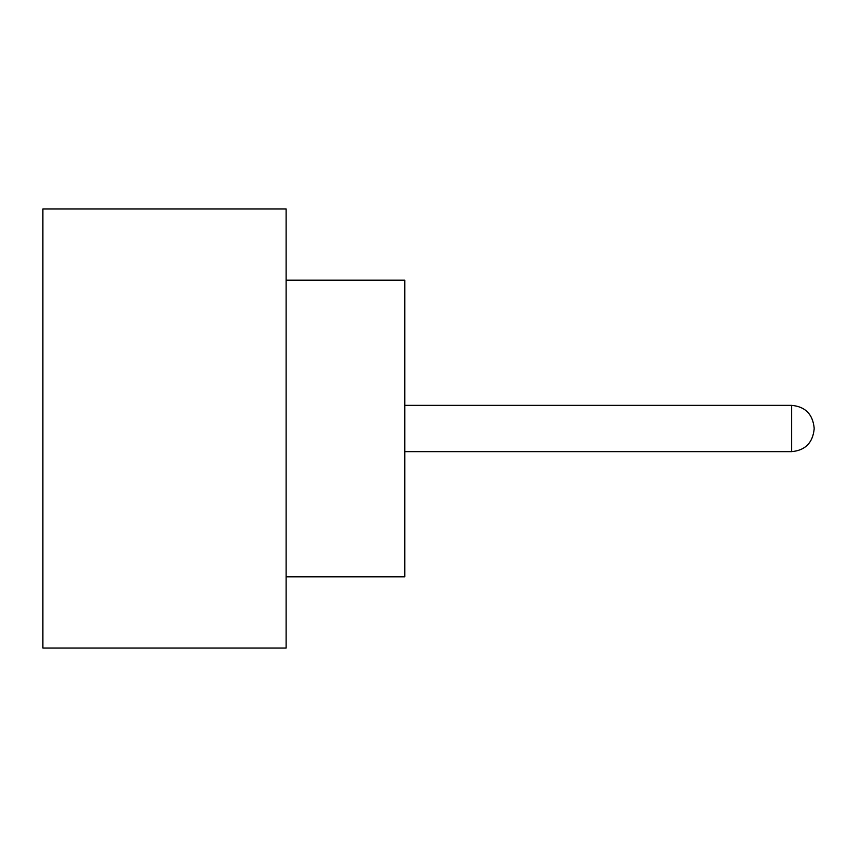 <?xml version="1.0" encoding="UTF-8"?>
<svg xmlns="http://www.w3.org/2000/svg" width="857" height="857" viewBox="0 0 857 857"><rect width="100%" height="100%" fill="white"/><g stroke="black" fill="none" stroke-linecap="round" stroke-linejoin="round"><path stroke-width="1.29" d="M814.15 428.5L814.15 429.089L814.15 428.5M286.109 280.175L404.772 280.175L404.772 576.825L286.109 576.825M286.109 428.5L286.109 648.021L42.85 648.021L42.85 208.979L286.109 208.979L286.109 428.5M404.772 451.639L791.6 451.639L791.6 405.361C805.173 406.572 812.693 414.092 814.15 427.911M791.6 451.639C805.173 450.428 812.693 442.908 814.15 429.089M791.6 405.361L404.772 405.361"/></g></svg>
